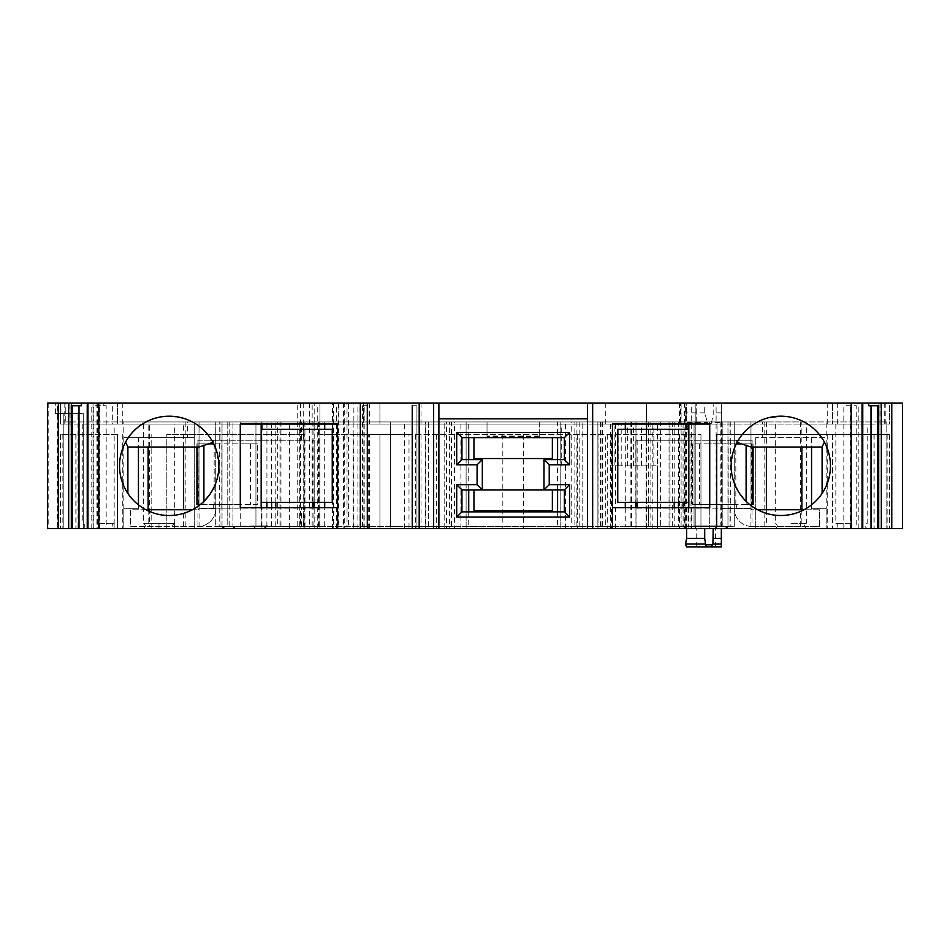 <?xml version="1.0" encoding="UTF-8"?>
<svg xmlns="http://www.w3.org/2000/svg" width="950" height="950" viewBox="0 0 950 950"><rect width="100%" height="100%" fill="white"/><g stroke="black" fill="none" stroke-linecap="round" stroke-linejoin="round"><path stroke-width="0.71" stroke-dasharray="4.75 3.56" d="M704.734 412.858L686.767 412.858L686.767 403.133L704.734 403.133L704.734 412.858L707.429 422.631C708.902 424.401 710.268 424.401 711.538 422.631L711.348 424.044L685.425 424.044L684.914 422.631L686.767 412.858M707.322 424.044L707.429 422.631L684.914 422.631M122.764 424.044L122.764 403.133L117.539 403.133L117.539 424.044L889.438 424.044L889.438 403.133L686.767 403.133M605.293 424.044L605.293 403.133L646.392 403.133L646.392 424.044L646.392 403.133L832.461 403.133L832.461 424.044L832.461 403.133L889.438 403.133L889.438 424.044L685.425 424.044M421.016 424.044L421.016 403.133L605.293 403.133M122.764 403.133L379.929 403.133L379.929 424.044L379.929 403.133L421.016 403.133M112.314 424.044L117.539 424.044L117.539 403.133L70.015 403.133L70.015 424.044L112.314 424.044L112.314 403.133M70.015 424.044L60.562 424.044L60.562 403.133L70.015 403.133M65.799 424.044L60.562 424.044L60.562 403.133L353.863 403.133L353.863 424.044L65.799 424.044L65.799 403.133M711.348 424.044L696.243 424.044L696.243 403.133L696.243 424.044L353.863 424.044M309.367 403.133L309.367 528.58L319.924 528.58L319.924 403.133L343.413 403.133L58.722 403.133L363.375 403.133L363.375 424.044L363.375 403.133L369.55 403.133L353.863 403.133M721.335 422.631L721.335 403.133L680.568 403.133L680.568 424.044L680.568 403.133L721.335 403.133L721.335 424.044L721.335 422.631L711.538 422.631L713.165 414.568L713.177 403.133L704.734 403.133M721.335 412.858L713.129 412.858M611.076 424.044L653.861 424.044L611.076 424.044L611.076 465.856L618.129 465.856L618.129 424.044M618.129 465.856L657.436 465.856L657.436 424.044L657.436 465.856L621.193 465.856L621.193 424.044M621.193 465.856L614.139 465.856L614.139 424.044M627.677 465.856L627.677 424.044M641.476 465.856L641.476 424.044M653.861 465.856L653.861 424.044M614.139 465.856L611.076 465.856M561.711 465.856L561.711 424.044M713.177 414.568L713.177 403.133L902.5 403.133L892.05 403.133L902.5 403.133L902.5 528.58L902.5 403.133L902.5 528.58L721.335 528.58L721.335 403.133L721.335 528.58L681.091 528.58L681.091 403.133L681.091 528.58L684.962 528.58L684.962 403.133M862.766 403.133L846.177 403.133L862.766 403.133M684.962 528.58L319.924 528.58L319.924 403.133L47.5 403.133L57.95 403.133L47.5 403.133L47.5 528.58L47.5 403.133L47.5 528.58L83.232 528.58L83.232 413.582L55.385 413.582L83.256 413.582L83.256 528.58L78.019 528.58L78.019 413.582M87.234 403.133L103.823 403.133L87.234 403.133M367.294 403.133L367.294 528.58L362.591 528.58L367.294 528.58M347.023 403.133L348.377 403.133L347.023 403.133L347.023 528.58L348.377 528.58L348.377 403.133M587.433 403.133L587.433 418.808L438.888 418.808L438.888 403.133M347.023 528.58L348.377 528.58M93.005 403.133L93.005 528.58L58.722 528.58L58.722 403.133M97.482 403.133L97.482 528.58L314.177 528.58L314.177 403.133L314.177 528.58L309.367 528.58M93.005 528.58L97.482 528.58M96.924 403.133L96.924 528.58M353.863 528.58L353.863 434.494L319.924 434.494L700.957 434.494L408.999 434.494L408.999 528.58L319.924 528.58L338.853 528.58L338.853 403.133M338.188 403.133L338.188 528.58L343.413 528.58L338.853 528.58M338.188 528.58L58.722 528.58M695.21 528.58L695.21 403.133L695.21 528.58M685.449 528.58L685.449 403.133M657.436 528.58L657.436 465.856L657.436 528.58M610.399 528.58L610.375 424.044M610.422 528.58L610.422 465.856M404.664 528.58L404.664 424.044M363.862 528.58L363.862 424.044M421.016 434.494L421.016 528.58L379.929 528.58L379.929 434.494L379.929 528.58L319.924 528.58L319.924 434.494L319.924 528.58L312.158 528.58L312.158 403.133M312.158 528.58L364.194 528.58L332.488 528.58L332.488 403.133M333.545 403.133L333.545 528.58L332.488 528.58M333.545 528.58L344.719 528.58L344.719 403.133M344.719 528.58L297.207 528.58L297.207 403.133M297.207 528.58L57.451 528.58L57.451 403.133M57.451 528.58L47.536 528.58L47.536 403.133L47.536 528.58L63.223 528.58L63.223 413.582L63.223 528.58L78.019 528.58M48.177 403.133L48.177 528.58M81.356 405.745L71.297 405.745M106.174 528.58L87.234 528.58L106.174 528.58L106.174 405.745L93.777 405.745L106.174 405.745M103.823 405.745L103.823 403.133M99.548 528.58L99.548 405.745M93.777 528.58L93.777 405.745M367.294 405.745L362.591 405.745L367.294 405.745M362.591 405.745L362.591 528.58L362.591 405.745M416.943 528.58L412.241 528.58L416.943 528.58L416.943 405.745L412.241 405.745L416.943 405.745L416.943 528.58M412.241 405.745L412.241 528.58M438.888 418.808L438.888 528.58L889.438 528.58L60.562 528.58L438.888 528.58L438.888 421.942L438.888 528.58L438.888 421.942L468.73 421.942L468.73 437.629M587.433 418.808L587.433 528.58L587.433 421.942L587.433 528.58L587.433 421.942L574.881 421.942L574.881 528.58M856.223 528.58L843.826 528.58L862.766 528.58L856.223 528.58L856.223 405.745L846.177 405.745L846.177 403.133M846.177 405.745L856.223 405.745M850.452 528.58L850.452 405.745M843.826 528.58L843.826 405.745M868.644 405.745L878.703 405.745M713.177 538.353L713.07 528.58L721.335 528.58L408.999 528.58M713.07 538.353L713.177 540.752M721.335 546.867L721.335 544.065L721.335 546.867L686.541 546.867M696.243 546.867L696.243 528.58M715.623 546.867L715.623 528.58M713.07 528.58L679.036 528.58L700.957 528.58L700.957 434.494L700.957 528.58L646.392 528.58L646.392 434.494L646.392 528.58L605.293 528.58L605.293 434.494M353.863 434.494L408.999 434.494M368.232 528.58L368.232 434.494M415.684 434.494L415.684 528.58M436.347 434.494L436.347 528.58M502.823 434.494L502.823 528.58M523.486 434.494L523.486 528.58M577.374 434.494L577.374 528.58L577.374 434.494M598.037 434.494L598.037 528.58L598.037 434.494M607.264 434.494L607.264 528.58M611.444 434.494L611.444 528.58M421.016 528.58L605.293 528.58M337.488 507.668L337.488 528.58L337.488 507.668L240.267 507.668L240.267 424.044L337.488 424.044L337.488 421.942L337.488 424.044M192.375 509.758L199.072 505.495C219.106 487.825 223.725 466.782 212.919 442.344C196.341 408.251 142.357 408.096 125.578 442.082C116.886 459.622 117.646 476.746 127.894 493.43C132.572 500.365 138.605 505.816 145.991 509.758C161.453 517.37 176.914 517.37 192.375 509.758M261.167 528.58L261.167 421.942L337.488 421.942L289.394 421.942L289.394 528.58M332.251 429.269L261.167 429.269L261.167 502.443L332.251 502.443L332.251 429.269M482.315 489.891L482.315 459.586L461.938 459.586L461.938 437.629L564.383 437.629L564.383 459.586L543.994 459.586L543.994 489.891L564.383 489.891L564.383 511.848L461.938 511.848L461.938 489.891L482.315 489.891L473.955 489.891L473.955 510.803L552.354 510.803L552.354 489.891L473.955 489.891M612.512 507.668L612.512 528.58L612.512 507.668L709.733 507.668L709.733 424.044L612.512 424.044L612.512 421.942L612.512 424.044M688.833 528.58L688.833 421.942L709.733 421.942L709.733 528.58L709.733 421.942L750.928 421.942L750.928 447.034M688.833 429.269L617.749 429.269L617.749 502.443L688.833 502.443L688.833 429.269M822.106 493.43C817.428 500.365 811.395 505.816 804.009 509.758C788.547 517.37 773.086 517.37 757.625 509.758L750.928 505.495C730.894 487.825 726.275 466.782 737.081 442.344C744.373 429.4 755.226 421.111 769.643 417.478A49.649 49.649 0 0 1 780.876 416.195C800.09 416.931 814.601 425.564 824.422 442.082C833.114 459.622 832.354 476.746 822.106 493.43M166.832 528.58L304.249 528.58L166.832 528.58L166.832 434.494L304.249 434.494L166.832 434.494L166.832 528.58M571.746 528.58L597.883 528.58L571.746 528.58L571.746 421.942L597.883 421.942L597.883 528.58L650.94 528.58L597.883 528.58L597.883 421.942L650.94 421.942L571.746 421.942M790.958 528.58L806.586 528.58L790.958 528.58M851.544 528.58L835.857 528.58L851.544 528.58M158.982 528.58C138.771 528.58 138.771 528.58 158.982 528.58C138.771 528.58 138.771 528.58 158.982 528.58L174.717 528.58L158.982 528.58L174.669 528.58L158.982 528.58L158.982 523.343C138.831 523.367 138.831 523.367 158.982 523.343C138.831 523.367 138.831 523.367 158.982 523.343L158.982 528.58M98.468 528.58L114.166 528.58L98.468 528.58L114.143 528.58L98.468 528.58L98.468 523.343L98.468 528.58M454.563 528.58L299.725 528.58L454.563 528.58L454.563 421.942L428.426 421.942L446.488 421.942L446.488 528.58M425.351 421.942L635.93 421.942L635.93 528.58L635.93 421.942L425.351 421.942L425.351 528.58M390.379 421.942L390.379 528.58L390.379 526.478L722.226 526.478L722.226 508.713L722.226 526.478L227.774 526.478L227.774 508.713L227.774 526.478L390.379 526.478L390.379 421.942M600.97 421.942L600.97 528.58M446.488 421.942L454.563 421.942M299.844 421.942L428.426 421.942L299.844 421.942L299.844 528.58M428.426 421.942L428.426 528.58L428.426 421.942M353.162 421.942L353.162 528.58L353.162 421.942M303.917 421.942L303.917 528.58M114.166 424.044L82.804 424.044L114.166 424.044L114.166 528.58M98.468 523.343L114.143 523.343L98.468 523.343M174.717 424.044L143.355 424.044L174.717 424.044L174.717 528.58M158.982 523.343L174.669 523.343L158.982 523.343M851.521 523.343L835.834 523.343L851.521 523.343M867.196 424.044L835.834 424.044L867.196 424.044L867.196 523.343C864.5 525.089 864.5 526.834 867.196 528.568L867.196 528.58M790.958 523.343L806.645 523.343L790.958 523.343M806.645 424.044L775.283 424.044L806.645 424.044L806.645 523.343M117.539 434.494L60.562 434.494L117.539 434.494L117.539 528.58L117.539 434.494M62.866 434.494L62.866 528.58M60.562 434.494L60.562 528.58L60.562 434.494M151.145 528.58L151.145 434.494L151.145 528.58M646.083 421.942L646.083 528.58M597.883 421.942L597.883 528.58L597.883 421.942M579.821 421.942L579.821 528.58M304.249 528.58L304.249 434.494L304.249 528.58M716.633 528.58L716.633 434.494L889.438 434.494L716.633 434.494L716.633 528.58M889.438 434.494L889.438 528.58L889.438 434.494M887.134 434.494L887.134 528.58M832.461 434.494L832.461 528.58L832.461 434.494M449.386 421.942L466.117 421.942L444.161 421.942L449.386 421.942L449.386 528.58L466.117 528.58L466.117 421.942L466.117 528.58L449.386 528.58M576.923 421.942L560.191 421.942L576.923 421.942L576.923 528.58L582.148 528.58L560.191 528.58L560.191 421.942L560.191 528.58L576.923 528.58M582.148 528.58L582.148 421.942L582.148 528.58M444.161 528.58L444.161 421.942L444.161 528.58M552.354 458.541L473.955 458.541L473.955 437.629L552.354 437.629L552.354 458.541M199.072 447.034L199.072 421.942L63.175 421.942L63.175 528.58L63.175 421.942L123.809 421.942L123.809 437.629L194.263 437.629L194.263 528.58L194.263 421.942L194.263 437.629L138.451 437.629L138.451 447.034M138.451 504.854L138.451 508.713L123.809 508.713L123.809 528.58L123.809 508.713L138.451 508.713M123.809 508.713L123.809 437.629L138.451 437.629M826.191 508.713L826.191 528.58L826.191 508.713L811.549 508.713L826.191 508.713L826.191 437.629L755.737 437.629L826.191 437.629L826.191 421.942L762.363 421.942L762.363 437.629M811.549 437.629L811.549 447.034M811.549 504.854L811.549 508.713M755.737 437.629L755.737 528.58L755.737 437.629M762.363 421.942L722.226 421.942L722.226 508.713L750.975 508.713L750.975 505.543M751.094 443.899L752.186 443.899L752.186 504.533L750.999 504.533L750.999 440.242L752.115 440.242L734.255 440.242L734.255 443.899L734.255 421.942L750.975 421.942L722.226 421.942L722.226 508.713L750.975 508.713L750.975 421.942L751.094 504.533L734.255 504.533L734.255 526.478L734.255 508.191L727.973 508.191L752.115 508.191L750.999 508.191L750.999 505.554M752.02 526.478A17.777 17.777 0 0 1 734.255 508.713A17.777 17.777 0 0 0 752.02 526.478L819.446 526.478L819.446 509.758L752.02 509.758A1.045 1.045 0 0 1 750.975 508.713A1.045 1.045 0 0 0 752.02 509.758L819.446 509.758L819.446 526.478L752.02 526.478L752.02 509.758M752.186 504.533L753.065 504.533M749.681 504.533L746.106 504.533L746.106 501.351M727.973 526.324L717.048 525.956L714.436 528.58A2.613 2.613 0 0 0 717.048 525.956L694.058 525.956L696.671 528.58A2.613 2.613 0 0 1 694.058 525.956L720.219 525.956L720.219 421.942L631.56 421.942L688.322 421.942L688.322 440.242L727.973 440.266L727.973 421.942L734.255 421.942L734.255 440.242L727.973 440.242L736.689 440.266L727.973 440.266L727.973 508.167L734.255 508.191L734.255 504.533L736.689 504.533L692.491 504.533L746.106 504.533M751.379 443.899L751.379 504.533M736.689 504.533L736.689 508.167M730.621 440.266L730.621 508.167M750.975 443.899L692.491 443.899L692.491 504.533L692.491 443.899L709.211 443.899L709.211 504.533L709.626 443.899L709.626 504.533M736.689 440.266L736.689 443.08M735.834 504.533L735.834 443.899M746.106 445.407L746.106 443.899L741.665 443.899M736.286 443.899L709.626 443.899M746.106 443.899L752.186 443.899M752.115 440.242L752.115 508.191M637.141 507.668L727.973 508.191L727.973 526.478L734.255 526.478L625.29 526.478L727.973 526.478M637.141 508.191L646.57 508.191L646.57 526.478M750.999 508.191L646.57 508.191M750.999 440.242L635.811 440.242L635.811 502.443M688.322 440.242L635.811 440.242M637.141 440.242L637.141 502.443M720.219 525.956L720.979 526.478M696.671 528.58L725.42 528.58L696.671 528.58M552.354 489.891L543.994 489.891M473.955 437.629L552.354 437.629M198.621 504.533L199.025 443.899L199.025 504.533L215.745 504.533L215.745 508.713L199.025 508.713L215.745 508.713A17.777 17.777 0 0 1 197.98 526.478L130.554 526.478L130.554 509.758L197.98 509.758L130.554 509.758L130.554 526.478L197.98 526.478L197.98 509.758A1.045 1.045 0 0 0 199.025 508.713A1.045 1.045 0 0 1 197.98 509.758M312.859 502.443L312.859 440.242L197.885 440.242L197.885 508.191L215.745 508.191L215.745 526.478L215.745 421.942L215.745 508.713A17.777 17.777 0 0 1 197.98 526.478M208.335 443.899L196.935 443.899L199.001 443.899L199.025 421.942L199.025 505.543M271.593 502.443L271.593 421.942L215.745 421.942L215.745 443.899L215.745 440.266L222.027 440.266L213.311 440.266L222.027 440.266L215.745 440.242L215.745 421.942L199.025 421.942L227.774 421.942L227.774 508.713L227.774 421.942L187.637 421.942L187.637 437.629M198.621 443.899L215.745 443.899L215.721 440.266M215.721 443.899L257.509 443.899L240.789 443.899L240.789 504.533L240.789 443.899L213.714 443.899M214.166 443.899L214.166 504.533L257.509 504.533L257.509 443.899L257.509 504.533L240.374 504.533L240.374 443.899M203.894 501.351L203.894 504.533L240.374 504.533M197.814 443.899L197.814 504.533L196.935 504.533M203.894 504.533L200.319 504.533M199.001 504.533L197.814 504.533M229.021 526.478L266.926 525.956L255.942 525.956L253.329 528.58A2.613 2.613 0 0 0 255.942 525.956L222.027 526.478L318.44 526.478L219.747 526.478L219.747 508.191L215.745 508.191L222.027 508.191L215.745 508.167L215.745 504.533L214.166 504.533M123.809 421.942L187.637 421.942M199.072 505.495L199.072 528.58M199.072 421.942L240.267 421.942L240.267 528.58L240.267 421.942L261.167 421.942M289.394 421.942L279.989 421.942L279.989 528.58M279.989 421.942L438.888 421.942L438.888 528.58M468.73 459.586L468.73 489.891M468.73 511.848L468.73 528.58M468.73 421.942L451.428 421.942L451.428 528.58M451.428 421.942L587.433 421.942L587.433 528.58M574.881 421.942L557.579 421.942L557.579 437.629M557.579 459.586L557.579 489.891M557.579 511.848L557.579 528.58M557.579 421.942L670.011 421.942L670.011 528.58M670.011 421.942L660.606 421.942L660.606 528.58M660.606 421.942L688.833 421.942M750.928 505.495L750.928 528.58M750.928 421.942L886.825 421.942L886.825 528.58L886.825 421.942L826.191 421.942M727.973 525.956L727.973 421.942L683.074 421.942L720.219 421.942M717.048 525.956L717.048 421.942L717.048 525.956M694.058 525.956L694.058 421.942L694.058 525.956M688.322 421.942L730.253 421.942L730.253 440.242M800.316 526.478L800.316 421.942L730.253 421.942M800.316 421.942L801.871 421.942L801.871 447.034M801.871 509.758L801.871 526.478M219.747 508.191L222.027 508.167L222.027 526.478L215.745 526.478L277.709 526.478L277.709 421.942L215.745 421.942L801.871 421.942M734.255 421.942L734.255 508.713L734.255 421.942M539.291 421.942L487.017 421.942L487.017 436.596L487.017 421.942L539.291 421.942L539.291 436.596L539.291 421.942M271.593 421.942L277.709 421.942M229.781 525.956L229.781 421.942M255.942 525.956L255.942 421.942L255.942 525.956M235.564 528.58L264.302 528.58L235.564 528.58L232.952 525.956A2.613 2.613 0 0 0 235.564 528.58A2.613 2.613 0 0 1 232.952 525.956L232.952 421.942L232.952 525.956M222.027 525.956L222.027 421.942L222.027 508.167L312.859 507.668M213.311 504.533L213.311 508.167L222.027 508.191L219.379 508.167L219.379 440.266M213.311 508.167L219.379 508.167M213.311 443.08L213.311 440.266M312.859 508.191L314.189 507.668M314.189 502.443L314.189 440.242L303.43 440.242L303.43 429.269M314.189 508.191L199.001 508.191L199.001 505.554M277.709 526.478L148.129 526.478L148.129 509.758M312.859 440.242L314.189 440.242M219.747 526.478L149.684 526.478L149.684 421.942M149.684 526.478L148.129 526.478M148.129 447.034L148.129 421.942M197.885 440.242L303.43 440.242M197.885 508.191L199.001 508.191M199.001 443.899L199.001 440.242M679.761 424.044L679.761 403.133M684.261 424.044L684.261 403.133M884.201 424.044L884.201 403.133M884.996 424.044L884.996 403.133M879.985 403.133L879.985 424.044M837.686 424.044L837.686 403.133M827.236 424.044L827.236 403.133M65.004 424.044L65.004 403.133M367.935 403.133L367.935 424.044M633.638 465.856L633.638 424.044M60.919 413.582L60.919 403.133M55.385 413.582L55.385 403.133M70.989 413.582L71.024 424.044M303.715 403.133L303.715 528.58M716.11 528.58L716.11 403.133M686.316 528.58L686.316 403.133M691.695 528.58L691.695 403.133M652.211 528.58L652.211 424.044M615.624 528.58L615.624 424.044M317.253 528.58L317.253 403.133M360.05 528.58L360.05 403.133M357.912 528.58L357.912 403.133M336.49 528.58L336.49 403.133M68.448 528.58L68.448 413.582M91.153 528.58L91.153 403.133M858.847 528.58L858.847 403.133M892.05 528.58L892.05 403.133L892.05 528.58M679.761 434.494L679.761 528.58M691.018 434.494L691.018 528.58M684.261 434.494L684.261 528.58M304.95 421.942L304.95 528.58M425.814 421.942L425.814 528.58M122.764 434.494L122.764 528.58M63.151 434.494L63.151 528.58M75.881 434.494L75.881 528.58M78.423 434.494L78.423 528.58M600.495 421.942L600.495 528.58M648.316 421.942L648.316 528.58M650.869 421.942L650.869 528.58M602.549 421.942L602.549 528.58M871.578 434.494L871.578 528.58M874.119 434.494L874.119 528.58M886.849 434.494L886.849 528.58M827.236 434.494L827.236 528.58M565.428 528.58L565.428 421.942M460.892 528.58L460.892 421.942M734.279 504.533L734.279 508.167M728.211 440.266L728.211 508.167M734.279 440.266L734.279 443.899M699.449 443.899L699.449 504.533M688.322 508.191L688.322 526.478M648.589 508.191L648.589 526.478M730.253 508.191L730.253 526.478M729.992 508.191L729.992 526.478M688.061 508.191L688.061 526.478M198.906 443.899L198.906 504.533M250.551 443.899L250.551 504.533M203.894 443.899L203.894 445.407M678.407 421.942L678.407 502.443M678.407 507.668L678.407 526.478M674.203 421.942L674.203 502.443M674.203 507.668L674.203 526.478M636.049 421.942L636.049 526.478M648.589 421.942L648.589 440.242M764.809 421.942L764.809 526.478M766.377 421.942L766.377 447.034M766.377 509.758L766.377 526.478M729.992 421.942L729.992 440.242M688.061 421.942L688.061 424.044M688.061 429.269L688.061 440.242M646.57 421.942L646.57 424.044M646.57 429.269L646.57 440.242M630.895 421.942L630.895 526.478M669.049 421.942L669.049 526.478M672.291 421.942L672.291 526.478M539.291 436.026L487.017 436.026M539.291 436.383L487.017 436.383M261.678 440.242L261.678 421.942M301.411 440.242L301.411 421.942M219.747 440.242L219.747 421.942M261.678 526.478L261.678 508.191M301.411 526.478L301.411 508.191M221.789 508.167L221.789 440.266M215.721 508.167L215.721 504.533M303.43 526.478L303.43 508.191M319.105 526.478L319.105 421.942M303.43 424.044L303.43 421.942M261.939 526.478L261.939 508.191M220.008 526.478L220.008 508.191M271.593 526.478L271.593 507.668M313.951 526.478L313.951 421.942M185.191 526.478L185.191 421.942M220.008 440.242L220.008 421.942M183.623 526.478L183.623 509.758M183.623 447.034L183.623 421.942M275.797 526.478L275.797 507.668M275.797 502.443L275.797 421.942M261.939 440.242L261.939 429.269M261.939 424.044L261.939 421.942M280.951 526.478L280.951 421.942M679.036 424.044L679.036 403.133M878.976 424.044L878.976 403.133M885.21 424.044L885.21 403.133M64.79 424.044L64.79 403.133M369.55 403.133L369.55 424.044M71.369 413.582L71.369 403.133M300.592 403.133L300.592 528.58M343.413 403.133L343.413 528.58M364.194 528.58L364.194 403.133M57.95 528.58L57.95 403.133M369.55 528.58L369.55 434.494M679.036 434.494L679.036 528.58M299.725 421.942L299.725 528.58M82.804 424.044L82.804 523.355C85.5 525.089 85.5 526.834 82.804 528.568M114.143 523.343L114.143 528.58C111.423 526.834 111.423 525.089 114.143 523.343M143.355 424.044L143.355 523.343C146.027 525.124 146.015 526.858 143.308 528.58M174.669 523.343L174.669 528.58C171.95 526.834 171.95 525.089 174.669 523.343M835.857 523.343C838.577 525.089 838.577 526.834 835.857 528.58M835.834 424.044L835.834 523.343M775.283 424.044L775.283 523.343C777.955 525.124 777.931 526.858 775.224 528.58M806.586 528.58C803.866 526.834 803.866 525.089 806.586 523.343M71.024 434.494L71.024 528.58M76.059 434.494L76.059 528.58M75.846 434.494L75.846 528.58M650.94 421.942L650.94 528.58M874.154 434.494L874.154 528.58M873.941 434.494L873.941 528.58M878.976 434.494L878.976 528.58M753.065 443.899L753.065 447.034M683.074 507.668L683.133 526.478M196.935 443.899L196.935 447.034M683.074 502.443L683.074 421.942M631.56 421.942L631.56 526.478M625.29 421.942L625.29 424.044M625.29 429.269L625.29 502.443M625.29 507.668L625.29 526.478M266.867 526.478L266.926 507.668M266.926 502.443L266.926 421.942M539.291 436.596L487.017 436.596M324.71 526.478L324.71 507.668M324.71 502.443L324.71 429.269M324.71 424.044L324.71 421.942M318.44 526.478L318.44 421.942"/><path stroke-width="1.43" d="M367.294 403.133L433.651 403.133L433.651 528.58L360.347 528.58L360.347 403.133L367.294 403.133L367.294 528.58M438.888 403.133L438.888 528.58L587.433 528.58L587.433 403.133L433.651 403.133M587.433 403.133L902.5 403.133L902.5 528.58L891.658 528.58L891.658 403.133M58.342 403.133L58.342 528.58L47.5 528.58L47.5 403.133L360.347 403.133M587.433 418.808L438.888 418.808M58.342 528.58L71.297 528.58L71.297 405.745L81.356 405.745L81.356 403.133M71.297 528.58L72.366 528.58L72.366 405.745M72.366 528.58L78.992 528.58L78.992 405.745M78.992 528.58L87.958 528.58L87.958 403.133M87.958 528.58L98.8 528.58L98.8 403.133M412.241 405.745L412.241 528.58M419.188 403.133L419.188 528.58M438.888 528.58L433.651 528.58M477.09 484.666L477.09 464.811L456.701 464.811L456.701 432.404L569.608 432.404L569.608 464.811L549.219 464.811L549.219 484.666L569.608 484.666L569.608 517.073L456.701 517.073L456.701 484.666L477.09 484.666L482.315 489.891L461.938 489.891L461.938 511.848L564.383 511.848L564.383 489.891L543.994 489.891L543.994 459.586L564.383 459.586L564.383 437.629L461.938 437.629L461.938 459.586L482.315 459.586L482.315 489.891L543.994 489.891L549.219 484.666M482.315 459.586L477.09 464.811M456.701 464.811L461.938 459.586M456.701 432.404L461.938 437.629M569.608 432.404L564.383 437.629M569.608 464.811L564.383 459.586M549.219 464.811L543.994 459.586M569.608 484.666L564.383 489.891M569.608 517.073L564.383 511.848M456.701 517.073L461.938 511.848M456.701 484.666L461.938 489.891M587.433 528.58L851.2 528.58L851.2 403.133M592.658 403.133L592.658 528.58M851.2 528.58L862.042 528.58L862.042 403.133M862.042 528.58L871.008 528.58L871.008 405.745M871.008 528.58L878.703 528.58L878.703 405.745L868.644 405.745L868.644 403.133M877.634 528.58L877.634 405.745M878.703 528.58L891.658 528.58M721.335 538.353L721.335 528.58L721.335 544.065L721.335 538.353L713.177 538.353M721.335 528.58L721.335 546.867L711.063 546.867L712.928 544.778L713.177 528.58M711.087 546.867L706.812 546.867L705.636 544.778L712.928 544.778M706.812 546.867L686.541 546.867L685.52 544.065L686.601 538.353L686.601 528.58M686.601 538.353L704.71 538.353L705.636 544.778M704.71 538.353L704.71 528.58M169.183 416.195A49.649 49.649 0 0 1 192.375 509.758A49.649 49.649 0 0 1 120.982 477.803A49.649 49.649 0 0 1 169.183 416.195M337.488 507.668L337.488 424.044L240.267 424.044L240.267 507.668L337.488 507.668L337.488 424.044M98.8 528.58L360.347 528.58M261.167 507.668L261.167 424.044M212.919 442.344L199.072 447.034L127.894 447.034L125.578 442.082M127.894 447.034L127.894 493.43M145.991 509.758L192.375 509.758M261.167 429.269L332.251 429.269L332.251 502.443L261.167 502.443M709.733 424.044L612.512 424.044L612.512 507.668L709.733 507.668L709.733 424.044M731.168 465.856A49.649 49.649 0 0 1 827.889 450.051A49.649 49.649 0 0 1 804.009 509.758A49.649 49.649 0 0 1 731.168 465.856M688.833 507.668L688.833 424.044M688.833 502.443L617.749 502.443L617.749 429.269L688.833 429.269M769.643 417.478L780.876 416.195M822.106 493.43L822.106 447.034L750.928 447.034L737.081 442.344M822.106 447.034L824.422 442.082M757.625 509.758L804.009 509.758M138.451 447.034L138.451 504.854M811.549 447.034L811.549 504.854M750.975 505.543L750.975 504.533L750.999 505.554M753.065 447.034L753.065 504.533L749.681 504.533M736.689 443.08L736.689 443.899M741.665 443.899L736.286 443.899M635.811 502.443L635.811 507.668M637.141 502.443L637.141 507.668M473.955 489.891L473.955 510.803L552.354 510.803L552.354 489.891M552.354 437.629L552.354 458.541L473.955 458.541L473.955 437.629M199.025 505.543L199.025 504.533L199.001 505.554M213.714 443.899L208.335 443.899M200.319 504.533L196.935 504.533L196.935 447.034M468.73 437.629L468.73 459.586M468.73 489.891L468.73 511.848M557.579 437.629L557.579 459.586M557.579 489.891L557.579 511.848M612.512 424.044L612.512 507.668M801.871 447.034L801.871 509.758M213.311 443.899L213.311 443.08M314.189 507.668L314.189 502.443M312.859 507.668L312.859 502.443M148.129 509.758L148.129 447.034M68.673 528.58L68.673 403.133M881.327 528.58L881.327 403.133M721.335 544.065L712.975 544.065M705.541 544.065L685.52 544.065M746.106 501.351L746.106 445.407M203.894 445.407L203.894 501.351M678.407 502.443L678.407 507.668M674.203 502.443L674.203 507.668M766.377 447.034L766.377 509.758M688.061 424.044L688.061 429.269M646.57 424.044L646.57 429.269M303.43 429.269L303.43 424.044M271.593 507.668L271.593 502.443M183.623 509.758L183.623 447.034M275.797 507.668L275.797 502.443M261.939 429.269L261.939 424.044M87.234 528.58L87.234 403.133M862.766 528.58L862.766 403.133M683.074 525.956L685.698 528.58M727.973 526.478L725.42 528.58M683.074 507.668L683.074 502.443M625.29 424.044L625.29 429.269M625.29 502.443L625.29 507.668M266.926 507.668L266.926 502.443M222.027 526.478L224.58 528.58M266.926 525.956L264.302 528.58M324.71 507.668L324.71 502.443M324.71 429.269L324.71 424.044"/></g></svg>
